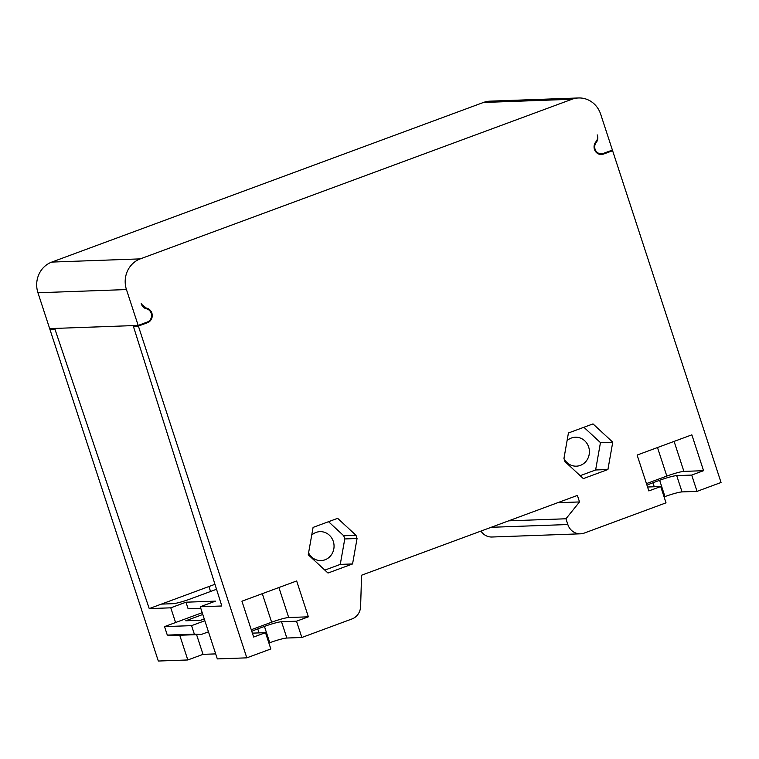 <?xml version="1.0" encoding="UTF-8"?>
<svg xmlns="http://www.w3.org/2000/svg" width="759" height="759" viewBox="0 0 759 759"><rect width="100%" height="100%" fill="white"/><g stroke="black" fill="none" stroke-linecap="round" stroke-linejoin="round"><path stroke-width="1.14" d="M208.459 631.811L201.277 634.477L194.342 634.116L167.303 635.093L164.532 626.611L202.207 612.684M194.342 634.116L191.572 625.644L164.532 626.611M167.303 635.093L174.228 635.444L201.277 634.477M215.679 653.888L203.023 654.353L196.581 634.647M191.572 625.644L204.845 620.739M204.256 618.946L200.746 620.236L185.756 620.777L202.795 614.477M145.311 322.774L147.502 322.698L138.375 326.076L246.817 657.844L217.321 658.907L200.272 606.764L215.471 601.137L185.974 602.2L170.775 607.826L149.238 608.604L161.392 604.107L173.099 603.68A13.795 1.442 -18.1 0 0 190.177 599.012L216.524 589.269M246.817 657.844L270.83 648.964L265.508 632.664L253.648 637.048L241.931 601.204L296.655 580.967L308.372 616.82L296.513 621.204L301.845 637.494L286.845 638.034A13.795 1.442 161.9 0 0 269.768 642.712L268.895 643.034M301.845 637.494L351.996 618.946A13.795 12.884 -92.1 0 0 360.62 606.432L361.559 575.227L577.4 495.418L579.525 501.936L565.948 518.776L567.827 524.535L491.206 527.296M51.859 328.533L49.876 329.264L158.318 661.032L187.815 659.969L203.023 654.353M200.272 606.764L221.818 605.986L133.356 326.256L135.33 325.526M597.21 134.884L597.447 135.633A6.897 6.442 -92.1 0 1 595.9 141.791A7.581 7.087 87.9 0 0 594.724 150.092A7.581 7.087 87.9 0 0 601.422 154.504A7.581 7.087 87.9 0 0 603.49 154.086L599.325 154.238M210.547 591.479L208.934 586.527M480.94 531.091A13.795 12.884 87.9 0 0 491.993 537.011L580.493 533.814A13.795 12.884 -92.1 0 1 567.827 524.535M578.529 97.968L490.029 101.156A24.136 22.542 87.9 0 0 483.445 102.465L51.773 262.083A24.136 22.542 87.9 0 0 37.95 292.765L126.449 289.568A24.136 22.542 -92.1 0 1 140.273 258.885L571.944 99.268A24.136 22.542 -92.1 0 1 578.529 97.968A24.136 22.542 -92.1 0 1 600.682 114.22L612.399 150.064L603.282 153.441A6.897 6.442 -92.1 0 1 596.261 142.398A6.897 6.442 87.9 0 0 597.456 135.624M147.502 322.698A7.581 7.087 87.9 0 0 152.217 314.89A7.581 7.087 87.9 0 0 146.278 308.05L141.449 304.188C142.35 306.683 143.982 308.201 146.345 308.761A6.897 6.442 -92.1 0 1 147.284 322.044L138.166 325.421L49.667 328.609L37.95 292.765M563.956 458.464A14.478 13.529 87.9 0 0 576.404 466.168A14.478 13.529 87.9 0 0 588.652 446.975A14.478 13.529 87.9 0 0 575.36 437.231A14.478 13.529 87.9 0 0 567.077 440.656M583.88 427.27L600.454 442.611L595.625 469.973L607.921 469.527L583.348 478.616L564.99 461.624L563.946 458.427L568.434 432.981L593.007 423.901L612.75 442.165L600.454 442.611M580.18 475.684L595.625 469.973M580.493 533.814A13.795 12.884 -92.1 0 0 584.25 533.074L666.023 502.837L660.7 486.538L648.841 490.921L637.124 455.068L691.847 434.841L703.565 470.684L691.705 475.077L697.037 491.367L721.05 482.487L612.608 150.718L603.49 154.086M138.166 325.421L126.449 289.568M607.921 469.527L612.75 442.165M352.565 563.946L357.053 538.501L356.009 535.313L337.651 518.321L313.078 527.41L308.249 554.763L327.992 573.036L352.565 563.946L340.269 564.392L344.766 538.947L357.053 538.501M344.766 538.947L343.723 535.759L356.009 535.313M324.824 570.104L340.269 564.392M328.524 521.699L343.723 535.759M308.581 552.856A14.478 13.529 87.9 0 0 321.048 560.588A14.478 13.529 87.9 0 0 333.296 541.395A14.478 13.529 87.9 0 0 320.004 531.651A14.478 13.529 87.9 0 0 311.721 535.086M598.917 154.105L599.525 153.878M610.426 150.794L612.608 150.718M691.705 475.077L676.715 475.618A13.795 1.442 -18.1 0 0 659.637 480.286L664.96 496.585L664.087 496.908M664.96 496.585A13.795 1.442 161.9 0 1 682.037 491.908L697.037 491.367M508.663 520.835L565.948 518.776M557.637 502.733L579.525 501.936M185.974 602.2L188.109 608.718L200.765 608.263M187.815 659.969L179.741 635.255M175.585 622.532L170.775 607.826M49.876 329.264L54.904 329.083L149.238 608.604M56.887 328.353L54.904 329.083M214.958 584.297L161.392 604.107M141.449 304.188L141.221 303.496M308.372 616.82L288.705 617.522L278.904 587.532M251.257 629.733L271.627 622.2A13.795 1.442 161.9 0 1 288.705 617.522M251.798 631.374A13.795 1.442 -18.1 0 1 257.756 628.888L264.445 626.412A13.795 1.442 -18.1 0 1 281.523 621.744L296.513 621.204M265.508 632.664L252.377 633.139M133.356 326.256L138.375 326.076M647.569 487.012L660.7 486.538M657.493 447.544L666.819 476.073A13.795 1.442 161.9 0 1 683.897 471.396L674.096 441.406M703.565 470.684L683.897 471.396M646.991 485.248A13.795 1.442 -18.1 0 1 652.949 482.762L659.637 480.286M666.819 476.073L646.45 483.606M140.273 258.885L51.773 262.083M571.944 99.268L483.445 102.465M596.261 142.398L595.417 142.426M144.599 308.107L146.278 308.05M271.627 622.2L262.301 593.671M281.523 621.744L286.845 638.034M264.445 626.412L269.768 642.712M257.756 628.888L259.066 632.902M676.715 475.618L682.037 491.908M652.949 482.762L654.258 486.775M598.443 153.916L601.394 153.811"/></g></svg>
